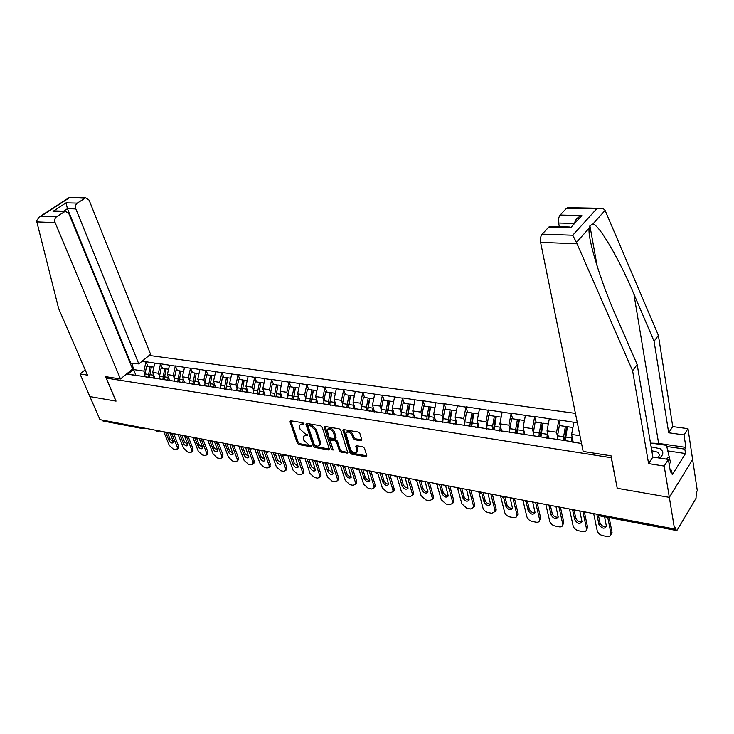 <?xml version="1.0" encoding="UTF-8"?>
<svg xmlns="http://www.w3.org/2000/svg" width="734" height="734" viewBox="0 0 734 734"><rect width="100%" height="100%" fill="white"/><g stroke="black" fill="none" stroke-linecap="round" stroke-linejoin="round"><path stroke-width="1.1" d="M303.977 423.775L302.876 422.793L290.701 420.756L289.985 421.775L297.343 443.171L298.876 444.556L310.977 446.758L311.5 446.07L308.84 444.813L303.885 440.354L303.28 438.574L303.243 436.409L305.656 435.409L307.234 435.684L307.757 434.987L305.087 433.73L300.114 429.262L299.5 427.454L299.463 425.225L301.867 424.224L303.454 424.491L303.977 423.775M360.99 440.804L361.844 439.776L359.88 433.482L358.247 432.023L343.732 429.601L342.897 429.986L349.953 452.694L351.549 454.126L365.963 456.741L366.817 455.75L364.486 448.254L362.862 446.804L356.641 445.712L355.788 446.107L357.027 452.061C354.926 453.924 352.733 452.997 350.457 449.263L345.787 432.996C347.916 431.152 350.109 432.097 352.366 435.84L353.137 438.29L354.761 439.73L360.99 440.804L361.834 439.895L355.605 438.831L354.761 439.73M617.065 488.266L669.335 497.358L674.537 528.975L99.943 419.637L89.878 396.571L116.045 401.122L106.265 378.093L611.248 457.713L617.193 488.073M322.143 427.16L320.556 425.738L306.729 423.435L305.977 424.454L313.244 446.052L314.803 447.446L328.538 449.942L329.318 448.96L322.143 427.16M325.006 426.482L339.172 428.839L340.778 430.28L347.861 452.933L340.971 452.208L339.392 450.786L336.521 441.951L334.933 440.519L330.135 440.18L333.153 449.997L331.502 449.694L324.217 427.509L324.208 426.83L325.079 426.628L324.217 427.509M575.41 413.37L149.158 355.43M106.265 378.093L107.659 376.964M572.125 442.033L581.539 443.464M570.602 441.455L126.633 373.918M141.882 361.403L145.956 361.972L143.855 371.101L145.029 373.982M148.039 366.294L145.956 361.972M146.213 361.761L160.48 364.027L158.379 373.257L159.535 376.175M162.553 368.376L160.48 364.027M160.737 363.807L175.325 366.119L173.206 375.45L174.371 378.405M177.38 370.514L175.325 366.119M175.582 365.899L190.491 368.257L188.372 377.698L189.519 380.689M192.528 372.698L190.491 368.257M190.748 368.037L205.997 370.45L203.868 379.992L205.015 383.029M208.025 374.927L205.997 370.45M206.254 370.22L221.852 372.679L219.714 382.341L220.851 385.414M223.861 377.212L221.852 372.679M222.108 372.45L238.064 374.973L235.917 384.735L237.054 387.864M240.055 379.542L238.064 374.973M238.321 374.735L254.652 377.313L252.496 387.194L253.625 390.36M256.625 381.937L254.652 377.313M254.909 377.074L271.626 379.707L269.461 389.708L270.58 392.919M273.58 384.377L271.626 379.707M271.883 379.469L289.003 382.157L286.829 392.277L287.939 395.543M290.93 386.873L289.003 382.157M289.26 381.919L306.794 384.671L304.61 394.91L305.711 398.232M308.693 389.433L306.794 384.671M307.041 384.423L325.006 387.24L322.813 397.608L323.905 400.984M326.887 392.057L325.006 387.24M325.263 386.992L343.668 389.873L341.466 400.369L342.549 403.801M345.521 394.736L343.668 389.873M343.916 389.616L362.789 392.571L360.587 403.195L361.651 406.691M364.614 397.489L362.789 392.571M363.036 392.314L382.396 395.332L380.175 406.104L381.24 409.655M384.185 400.314L382.396 395.332M382.643 395.076L402.489 398.167L400.269 409.077L401.314 412.701M404.25 403.205L402.489 398.167M402.737 397.901L423.105 401.076L420.876 412.123L421.903 415.82M424.821 406.168L423.105 401.076M423.344 400.81L444.253 404.058L442.015 415.261L443.033 419.022M445.933 409.205L444.253 404.058M444.492 403.792L465.962 407.122L463.714 418.472L464.714 422.316M467.604 412.324L465.962 407.122M466.2 406.847L488.248 410.269L486 421.775L486.972 425.692M489.844 415.536L488.248 410.269M488.477 409.985L511.13 413.499L508.882 425.16L509.836 429.17M512.681 418.82L511.13 413.499M511.369 413.214L534.646 416.82L532.389 428.638L533.324 432.748M536.15 422.206L534.646 416.82M534.875 416.527L558.822 420.224L556.556 432.216L557.464 436.427M560.262 425.674L558.822 420.224M559.042 419.931L577.337 422.839M579.961 435.684L571.602 434.445L573.217 442.198M573.869 422.353L571.602 434.445M556.556 432.216L547.032 430.812L548.711 438.464M547.096 438.226L545.536 437.647M549.289 418.885L547.032 430.812M532.389 428.638L523.122 427.271L524.865 434.84M522.755 434.51L521.168 433.932M525.379 415.508L523.122 427.271M508.882 425.16L499.863 423.821L501.671 431.298M499.083 430.913L497.459 430.326M502.111 412.224L499.863 423.821M486 421.775L477.219 420.472L479.082 427.858M476.054 427.399L474.403 426.821M479.458 409.031L477.219 420.472M463.714 418.472L455.163 417.206L457.08 424.509M453.64 423.986L451.961 423.408M457.401 405.92L455.163 417.206M442.015 415.261L433.684 414.022L435.657 421.252M431.812 420.665L430.106 420.087M435.923 402.883L433.684 414.022M420.876 412.123L412.756 410.921L414.774 418.068M410.554 417.426L408.829 416.848M414.985 399.929L412.756 410.921M400.269 409.077L392.351 407.902L394.415 414.967M389.846 414.27L388.093 413.692M394.571 397.048L392.351 407.902M380.175 406.104L372.459 404.957L374.56 411.939M369.661 411.196L367.881 410.618M374.67 394.241L372.459 404.957M360.587 403.195L353.054 402.085L355.192 408.994M349.971 408.196L348.182 407.618M355.256 391.506L353.054 402.085M341.466 400.369L334.117 399.278L336.3 406.113M330.777 405.269L328.97 404.7M336.319 388.837L334.117 399.278M322.813 397.608L315.638 396.543L317.859 403.305M312.051 402.425L310.225 401.847M317.831 386.222L315.638 396.543M304.61 394.91L297.6 393.874L299.848 400.562M293.774 399.635L291.93 399.067M299.784 383.68L297.6 393.874M286.829 392.277L279.984 391.259L282.26 397.883M270.286 395.773L270.617 392.763L274.855 393.406L276.507 384.799L277.865 385.148L275.947 396.92L274.076 396.351M282.159 381.194L279.984 391.259M269.461 389.708L262.781 388.717L265.084 395.268M258.506 394.268L256.643 393.699M264.946 378.762L262.781 388.717M252.496 387.194L245.963 386.222L248.294 392.708M241.495 391.672L239.614 391.103M248.12 376.386L245.963 386.222M235.917 384.735L229.54 383.79L231.889 390.213M224.87 389.139L222.98 388.58M231.678 374.074L229.54 383.79M219.714 382.341L213.475 381.414L215.851 387.772M208.621 386.671L206.731 386.102M215.612 371.799L213.475 381.414M203.868 379.992L197.767 379.083L200.162 385.378M192.739 384.249L190.84 383.689M199.896 369.587L197.767 379.083M188.372 377.698L182.399 376.808L184.711 382.763M177.215 381.882L175.298 381.322M184.518 367.413L182.399 376.808M173.206 375.45L167.37 374.588L169.692 380.469M162.021 379.57L160.113 379.01M169.481 365.293L167.37 374.588M158.379 373.257L152.663 372.404L155.002 378.239M147.167 377.304L145.249 376.753M154.764 363.22L152.663 372.404M101.87 420.004L141.91 427.628M142.745 428.61L103.026 421.022L101.962 420.215M143.855 371.101L133.579 369.578L128.046 374.138M136.056 375.615L133.579 369.578L131.909 362.926M132.634 375.092L130.707 374.542M651.563 443.152L658.627 443.419L685.914 447.401L684.015 434.923L687.997 428.674L692.621 459.512L669.335 497.358L617.239 488.294L611.055 455.814L583.163 451.447L540.582 242.312C540.086 238.899 540.609 236.164 542.16 234.128L572.731 235.219L576.438 242.385L632.598 370.78L648.59 463.594L664.178 466.053L669.335 497.358L692.621 459.512L697.3 490.688L696.337 492.312L696.025 498.285L677.308 529.92L676.629 530.526L675.941 529.517L675.564 527.251L674.537 528.975M348.751 405.076L348.586 404.553M367.945 408.453L367.743 407.774M387.625 411.976L387.368 411.123M407.81 415.673L407.498 414.6M428.518 419.573L428.151 418.233M449.621 423.05L449.355 422.05M303.876 423.546L300.325 424.371M304.096 435.537L307.638 434.73M290.802 420.775L298.197 442.308L299.72 443.694L311.363 445.795M306.803 423.445L314.097 445.18L315.648 446.575L329.346 449.052L328.538 449.942M308.583 425.344L308.051 426.059L314.427 445.033L317.189 446.318L319.685 445.263L319.629 443.162L315.299 430.152L310.271 425.628L308.583 425.344L309.445 424.481L308.234 425.381M319.666 445.29L320.529 444.382L320.483 442.29L319.629 443.162M309.445 424.481L311.124 424.757L316.161 429.271L320.483 442.29M347.026 453.3L347.861 452.401L341.815 451.309L340.971 452.208M330.438 439.868L331.796 438.941L335.777 439.638L337.365 441.061L340.227 449.887L341.815 451.309M325.079 426.628L333.034 449.63M333.52 432.702C331.328 429.051 329.19 428.087 327.107 429.821L328.804 436.702L330.392 438.125L335.19 438.455L333.52 432.702L334.374 431.812C332.19 428.17 330.052 427.206 327.96 428.94L327.905 428.995M335.741 437.886L336.025 436.913L335.181 437.803M334.374 431.812L336.025 436.913M346.641 432.097C348.769 430.252 350.962 431.207 353.219 434.941L353.99 437.381L355.605 438.831M357.018 452.08L357.862 451.153L357.807 449.52L356.972 450.428M356.614 445.712L357.807 449.52M343.723 429.601L350.788 451.795L352.384 453.227L366.798 455.832L365.963 456.741M178.509 445.887L173.701 433.675L172.077 434.207L177.27 447.024L178.509 445.887L178.16 448.346M173.389 442.006L170.114 439.115L167.416 432.482M178.555 447.979L175.775 449.584L173.307 449.089L169.315 445.437L163.746 431.785M177.325 449.116L177.27 447.024M169.884 432.95L173.178 441.079L173.215 442.74C171.802 443.529 170.361 442.694 168.875 440.235L165.572 432.133M144.745 376.68L145.038 373.918L148.589 374.459L148.296 377.478M148.589 374.459L150.176 366.596L146.617 366.082L145.038 373.918M151.351 366.89L150.176 366.596M154.544 378.166L154.562 377.138M153.076 378.203L153.507 374.514M153.865 367.128L151.378 366.771L149.497 377.661M178.123 434.519L183.647 448.291L187.693 451.979L190.207 452.493L191.822 451.988L191.767 449.914L193.005 448.768L188.271 436.84M193.005 448.768L192.629 451.236M187.867 444.841L184.5 441.914L181.821 435.225M191.767 449.914L186.629 436.959M184.39 435.712L187.656 443.914L187.693 445.566C186.252 446.391 184.775 445.556 183.261 443.052L179.986 434.867M159.26 378.882L159.553 376.102L163.187 376.643L162.884 379.698M163.187 376.643L164.774 368.697L161.141 368.174L159.553 376.102M165.976 369L164.774 368.697M169.233 380.496L169.251 379.35M167.765 380.441L168.205 376.698M168.581 369.248L166.003 368.881L164.113 379.891M192.803 437.308L198.281 451.208L202.373 454.942L204.951 455.465L206.63 454.924L206.575 452.869L207.805 451.704L203.217 439.923M207.805 451.704L207.401 454.19M202.648 447.74L199.189 444.776L196.538 438.024M206.575 452.869L201.382 439.565M199.198 438.528L202.437 446.804L202.474 448.437C201.006 449.327 199.501 448.483 197.951 445.923L194.703 437.675M174.086 381.139L174.38 378.322L178.096 378.882L177.793 381.974M178.096 378.882L179.692 370.853L175.977 370.312L174.38 378.322M180.922 371.156L179.692 370.853M184.243 382.955L184.262 381.616M182.784 382.735L183.225 378.937M183.619 371.413L180.949 371.028L179.05 382.166M207.795 440.161L213.227 454.19L217.374 457.961L219.998 458.493L221.751 457.915L221.705 455.887L222.934 454.704L218.448 442.997M222.934 454.704L222.494 457.209M217.741 450.694L214.19 447.694L211.566 440.877M221.705 455.887L216.291 441.776M214.328 441.409L217.548 449.758L217.576 451.382C216.071 452.309 214.539 451.474 212.961 448.869L209.74 440.528M189.234 383.442L189.537 380.597L193.336 381.166L193.024 384.295M193.336 381.166L194.941 373.046L191.143 372.496L189.537 380.597M196.198 373.358L194.941 373.046M199.584 385.286L199.602 383.919M198.125 385.066L198.575 381.221M198.987 373.634L196.226 373.23L194.308 384.488M223.108 443.079L228.503 457.236L232.696 461.053L235.385 461.594L237.201 460.97L237.155 458.961L238.385 457.777L233.972 446.033M238.385 457.777L237.908 460.282M233.164 453.722L229.522 450.685L226.916 443.804M237.155 458.961L231.797 444.731M229.788 444.345L233.008 454.383C231.476 455.374 229.898 454.529 228.292 451.869L225.099 443.455M204.722 385.8L205.034 382.928L208.915 383.506L208.594 386.662M208.915 383.506L210.53 375.294L206.649 374.735L205.034 382.928M211.814 375.615L210.53 375.294M215.264 387.68L215.291 386.286M213.814 387.46L214.273 383.561M214.695 375.891L211.842 375.478L209.915 386.864M238.761 446.052L244.101 460.346L248.349 464.209L251.092 464.76L253.001 464.09L252.955 462.117L254.166 460.906L249.771 448.96M254.166 460.906L253.661 463.438M248.927 456.805L245.184 453.731L242.605 446.786M252.955 462.117L247.642 447.749M245.596 447.355L248.78 457.447C247.211 458.493 245.606 457.658 243.954 454.933L240.798 446.446M220.567 388.213L220.879 385.304L224.843 385.901L224.521 389.038M224.843 385.901L226.467 377.588L222.503 377.019L220.879 385.304M227.779 377.927L226.467 377.588M231.302 390.121L231.329 388.69M229.861 389.901L230.329 385.946M230.77 378.212L227.806 377.781L225.87 389.295M659.554 458.08C663.664 454.713 663.866 451.603 660.16 448.749L651.122 446.813M657.82 457.814L658.728 456.695C659.673 454.915 659.242 453.392 657.416 452.107L651.792 450.749M650.48 442.997L666.5 445.345L670.555 462.723L669.05 463.539M669.601 456.823L665.554 459.007M36.838 221.861L36.7 220.897L38.985 217.163L41.086 216.145L56.546 216.704C54.802 218.154 54.325 220.127 55.123 222.604L36.838 221.861L58.628 308.5L87.474 375.129L80.006 373.955L89.878 396.571L115.954 401.103L105.568 376.634L120.477 378.973L55.123 222.604M85.19 369.853L80.006 373.955M130.157 363.101L138.818 363.917L150.58 354.265L89.098 200.116L85.722 197.776L77.235 203.089C75.538 204.502 75.07 206.438 75.841 208.896L67.436 208.649L66.042 202.813L77.235 203.089M138.818 363.917L75.841 208.896M120.477 378.973L132.588 369.028L68.812 213.548L65.363 211.208L56.546 216.704M130.597 362.734L67.436 208.649L63.619 211.153M64.216 211.658L53.031 211.3L56.793 210.942M84.667 198.198L69.565 197.446M684.015 434.923L668.692 432.785L654.077 341.264L658.38 335.337L605.091 210.355C604.11 208.814 602.201 208.117 599.375 208.254L596.659 208.814L566.584 208.19L568.217 207.621M654.077 341.264L633.901 294.077C619.643 259.891 599.127 224.531 592.852 224.035L589.907 225.751L589.191 228.127C587.191 237.66 600.917 282.26 616.257 316.547L637.167 364.504L652.856 457.053L668.39 459.438L670.436 472.045L671.555 470.255L672.28 474.724L685.519 453.548L684.84 449.116L666.802 446.474M668.692 432.785L672.739 426.592L687.997 428.674M658.38 335.337L672.739 426.592M542.16 234.128L548.867 227.008L550.628 226.393M664.178 466.053L668.39 459.438M685.914 447.401L684.84 449.116M648.59 463.594L652.856 457.053M632.598 370.78L637.167 364.504M573.704 223.448L558.629 223.008C558.161 219.64 558.675 216.97 560.161 215.007L566.584 208.19M558.629 223.008L559.336 226.668M670.105 470.026L671.555 470.255M685.519 453.548L668.013 450.933M569.153 226.98L570.694 227.696L548.867 227.008M560.161 215.007L581.833 215.539C577.933 216.961 575.594 219.2 574.805 222.246M254.762 449.098L260.047 463.53L264.35 467.43L267.158 467.998L269.139 467.283L269.094 465.338L270.305 464.108L265.754 451.493M270.305 464.108L269.763 466.65M265.038 459.961L261.194 456.851L258.643 449.841M269.094 465.338L263.845 450.832M261.744 450.428L264.901 460.576C263.295 461.686 261.653 460.851 259.974 458.071L256.845 449.492M236.761 390.671L237.082 387.736L241.137 388.341L240.816 391.47M241.137 388.341L242.771 379.937L238.706 379.35L237.082 387.736M244.11 380.285L242.771 379.937M247.707 392.617L247.743 391.158M246.266 392.406L246.743 388.387M247.202 380.579L244.147 380.139L242.183 391.782M271.13 452.217L276.351 466.778L280.709 470.733L283.572 471.311L285.645 470.531L285.599 468.631L286.81 467.384L282.195 454.318M286.81 467.384L286.856 469.292L286.223 469.944M281.517 463.182L277.562 460.034L275.039 452.961M285.599 468.631L280.406 453.979M278.269 453.575L281.379 463.778C279.746 464.952 278.067 464.117 276.342 461.273L273.25 452.621M253.331 393.195L253.652 390.222L257.799 390.846L257.478 393.947M257.799 390.846L259.441 382.341L255.294 381.744L253.652 390.222M258.909 393.507L260.809 382.689L259.441 382.341M264.488 395.176L264.524 393.681M263.066 394.956L263.543 390.883M264.02 383.001L260.854 382.542L258.882 394.323M287.856 455.401L293.013 470.109L297.435 474.1L300.362 474.687L302.527 473.861L302.472 471.99L303.683 470.733L299.123 457.539M303.683 470.733L303.729 472.595L303.05 473.311M298.362 466.475L294.297 463.301L291.802 456.144M302.472 471.99L297.353 457.209M295.16 456.787L298.243 467.044C296.573 468.292 294.857 467.457 293.086 464.549L290.031 455.814M274.855 393.406L274.534 396.488M270.617 392.763L272.259 384.185L276.507 384.799M281.663 397.791L281.709 396.268M280.241 397.58L280.737 393.442M281.232 385.478L277.947 385.001L275.966 396.929M304.968 458.658L310.06 473.503L314.537 477.55L317.538 478.155L319.795 477.256L319.74 475.439L320.942 474.155L316.446 460.842M320.942 474.155L320.987 475.981L320.263 476.751M315.592 469.843L311.418 466.631L308.959 459.411M319.74 475.439L314.684 460.502M312.445 460.08L315.482 470.384C313.785 471.705 312.023 470.879 310.207 467.897L307.197 459.08M287.645 398.415L287.976 395.369L292.325 396.021L291.985 399.085M292.325 396.021L293.976 387.313L289.627 386.69L287.976 395.369M293.389 399.516L295.325 387.671L293.976 387.313M299.243 400.47L299.288 398.901M297.839 400.259L298.334 396.057M298.857 388.02L295.453 387.524L293.453 399.535M322.483 461.989L327.502 476.99L332.034 481.073L335.108 481.697L337.457 480.733L337.401 478.963L338.594 477.66L334.172 464.209M338.594 477.66L338.649 479.43L337.879 480.275M333.236 473.292L328.933 470.044L326.511 462.75M337.401 478.963L332.429 463.879M330.135 463.438L333.126 473.797C331.392 475.201 329.594 474.375 327.731 471.329L324.758 462.42M305.408 401.113L305.748 398.039L310.198 398.7L309.858 401.792M310.198 398.7L311.867 389.892L307.418 389.249L305.748 398.039M311.253 402.168L313.198 390.24L311.867 389.892M317.244 403.214L317.299 401.608M315.849 403.003L316.363 398.727M316.904 390.616L313.372 390.112L311.363 402.204M340.411 465.402L345.347 480.541L349.944 484.688L353.091 485.321L355.54 484.284L355.485 482.568L356.669 481.247L352.311 467.659M356.669 481.247L356.724 482.963L355.907 483.871M351.283 476.816C349.32 476.742 347.843 475.65 346.861 473.531L344.466 466.173M355.485 482.568L350.586 467.338M348.237 466.888L351.191 477.284C349.421 478.779 347.577 477.962 345.659 474.843L342.732 465.842M323.611 403.883L323.951 400.764L328.511 401.452L328.171 404.581M328.511 401.452L330.19 392.534L325.621 391.873L323.951 400.764M329.548 404.884L331.511 392.883L330.19 392.534M335.686 406.021L335.741 404.37M334.3 405.81L334.823 401.47M335.383 393.277L331.731 392.754L329.713 404.939M358.798 469.008L363.614 484.192L368.275 488.376L371.496 489.027L374.056 487.908L373.991 486.257L375.166 484.917L370.89 471.2M375.166 484.917L375.23 486.569L374.358 487.559M369.762 480.421C367.734 480.385 366.22 479.284 365.202 477.109L362.853 469.668M373.991 486.257L369.184 470.87M366.771 470.411L369.679 480.853C367.881 482.44 365.991 481.632 364.018 478.43L361.137 469.347M342.246 406.719L342.594 403.562L347.265 404.269L346.916 407.434M347.265 404.269L348.953 395.231L344.274 394.562L342.594 403.562M348.292 407.654L350.265 395.589L348.953 395.231M354.577 408.902L354.641 407.205M353.201 408.691L353.733 404.278M354.32 396.011L350.54 395.461L348.503 407.728M377.707 472.99L382.322 487.917L387.047 492.156L390.341 492.826L393.011 491.624L392.947 490.037L394.112 488.679L389.919 474.815M394.112 488.679L394.186 490.266L393.259 491.34M388.681 484.119C386.589 484.119 385.029 483 383.992 480.77L381.689 473.256M392.947 490.037L388.222 474.494M385.754 474.026L388.616 484.513C386.781 486.183 384.845 485.385 382.818 482.11L379.992 472.925M361.348 409.627L361.697 406.434L366.486 407.15L366.138 410.352M366.486 407.15L368.184 398.002L363.394 397.314L361.697 406.434M367.495 410.563L369.477 398.36L368.184 398.002M373.936 411.847L374.01 410.113M372.578 411.636L373.12 407.15M373.725 398.801L369.808 398.241L367.762 410.6M397.039 476.953L401.47 491.743L406.269 496.037L409.645 496.716L412.435 495.422L412.361 493.909L413.517 492.532L409.407 478.531M413.517 492.532L413.591 494.046L412.462 495.266M408.067 487.89C405.911 487.936 404.296 486.807 403.232 484.513L400.975 476.926M412.361 493.909L407.737 478.21M405.205 477.724L408.012 488.248C406.15 490.028 404.168 489.239 402.067 485.88L399.296 476.605M380.928 412.6L381.285 409.37L386.194 410.104L385.836 413.352M386.194 410.104L387.901 400.847L382.983 400.14L381.285 409.37M387.176 413.554L389.176 401.195L387.901 400.847M393.782 414.866L393.864 413.086M392.442 414.664L392.993 410.095M393.626 401.672L389.561 401.085L387.506 413.6M416.811 480.889L421.096 495.652L425.959 500.001L429.418 500.698L432.326 499.313L432.253 497.881L433.399 496.478L429.381 482.33M433.399 496.478L433.473 497.909L432.344 499.212M427.931 491.762C425.702 491.853 424.041 490.716 422.949 488.349L420.738 480.687M432.253 497.881L427.729 482.018M425.142 481.522L427.885 492.074C425.986 493.964 423.958 493.184 421.793 489.743L419.077 480.366M401.003 415.655L401.37 412.38L406.397 413.141L406.04 416.426M406.397 413.141L408.113 403.755L403.076 403.03L401.37 412.38M407.361 416.628L409.379 404.113L408.113 403.755M414.141 417.967L414.224 416.132M412.811 417.765L413.37 413.123M414.031 404.608L409.82 404.003L407.746 416.683M437.033 484.789L441.207 499.661L446.144 504.065L449.685 504.781L452.713 503.285L452.639 501.946L453.777 500.524L449.85 486.22M453.777 500.524L453.851 501.863L452.722 503.249M448.291 495.734C445.978 495.863 444.272 494.716 443.152 492.285L440.996 484.541M452.639 501.946L448.226 485.917M445.566 485.413L448.254 495.991C446.327 497.991 444.244 497.23 442.006 493.698L439.363 484.229M421.591 418.958L421.958 415.472L427.124 416.251L426.757 419.573M427.124 416.251L428.849 406.746L423.683 406.003L421.958 415.472M428.069 419.775L430.096 407.095L428.849 406.746M435.014 421.151L435.115 419.252M433.702 420.949L434.28 416.215M434.968 407.627L430.601 406.994L428.509 419.839M474.669 504.671L474.751 505.919L473.614 507.387L473.54 506.111L474.669 504.671L470.843 490.22M469.164 499.79C466.778 499.973 465.007 498.817 463.87 496.322L461.769 488.495M474.751 505.919L473.623 507.359L470.457 508.974L466.824 508.24L461.814 503.772L457.686 488.505M473.54 506.111L469.246 489.917M466.521 489.394L469.136 500.001C467.182 502.129 465.044 501.377 462.732 497.753L460.255 488.578M442.712 422.325L443.097 418.646L448.391 419.444L448.024 422.812M448.391 419.444L450.116 409.811L444.822 409.049L443.097 418.646M449.309 423.004L451.355 410.159L450.116 409.811M456.438 424.417L456.548 422.454M455.153 424.215L455.741 419.389M456.447 410.719L451.915 410.067L449.814 423.087M478.715 491.716L482.954 507.992C483.779 510.277 485.477 511.791 488.037 512.515L491.762 513.268L495.055 511.534L494.973 510.387L496.092 508.919L492.376 494.312M496.092 508.919L496.175 510.066L495.046 511.626M490.578 503.955C488.101 504.194 486.284 503.019 485.11 500.46L483.064 492.542M494.973 510.387L490.798 494.019M488.009 493.487L490.56 504.111C488.578 506.368 486.385 505.634 483.981 501.918L481.678 493.019M464.393 425.628L464.778 421.903L470.219 422.711L469.843 426.133M470.219 422.711L471.953 412.958L466.512 412.169L464.778 421.903M471.118 426.326L473.173 413.306L471.953 412.958M478.43 427.766L478.54 425.738M477.164 427.573L477.761 422.646M478.504 413.903L473.806 413.224L471.687 426.408M500.515 495.863L504.634 512.314C505.451 514.626 507.166 516.158 509.791 516.901L514.369 517.764L515.984 517.442L518.066 513.277L514.47 498.524M518.066 513.277L517.03 515.974M512.534 508.231C509.983 508.515 508.102 507.341 506.9 504.698L504.964 496.9M516.965 514.773L512.928 498.23M510.057 497.68L512.534 508.332C510.525 510.717 508.277 510.002 505.781 506.185L503.607 497.432M486.651 429.014L487.046 425.243L492.633 426.078L492.248 429.537M492.633 426.078L494.377 416.187L488.789 415.38L487.046 425.243M493.496 429.729L495.569 416.536L494.377 416.187M501.019 431.207L501.139 429.106M499.762 431.014L500.386 425.986M501.148 417.16L496.276 416.462L494.147 429.821M522.892 500.12L526.874 516.754C527.682 519.094 529.425 520.635 532.113 521.397L536.04 522.186C538.16 522.507 539.352 521.837 539.609 520.195L540.619 517.754L537.15 502.836M540.619 517.754L539.591 520.434M535.077 512.607C532.434 512.956 530.489 511.772 529.26 509.057L527.507 501.68M539.536 519.277L535.627 502.551M532.691 501.983L535.077 512.653C533.049 515.176 530.746 514.479 528.159 510.561L526.076 501.799M509.515 432.5L509.919 428.674L515.653 429.537L515.268 433.042M515.653 429.537L517.406 419.499L511.662 418.674L509.919 428.674M516.488 433.225L518.58 419.857L517.406 419.499M524.214 434.739L524.342 432.565M522.984 434.546L523.617 429.408M524.415 420.518L519.351 419.784L517.213 433.335M545.867 504.497L549.702 521.305C550.5 523.672 552.271 525.241 555.023 526.012L559.051 526.829C561.308 527.15 562.547 526.443 562.776 524.691L563.767 522.351L560.437 507.267M563.767 522.351L562.749 525.003M555.922 506.405L558.225 517.085C555.482 517.516 553.473 516.323 552.207 513.525L550.592 506.387M562.703 523.902L558.95 506.983M558.225 517.085C556.179 519.755 553.812 519.085 551.124 515.057L549.069 505.983M533.003 436.079L533.416 432.198L539.306 433.078L538.912 436.638M539.306 433.078L541.068 422.912L535.169 422.059L533.416 432.198M540.114 436.822L542.215 423.261L541.068 422.912M548.05 438.363L548.197 436.115M546.848 438.134L547.491 432.932M548.326 423.958L543.068 423.197L540.912 436.941M569.465 508.983L573.144 525.984C573.924 528.37 575.722 529.966 578.548 530.755L582.686 531.59C585.081 531.93 586.374 531.168 586.558 529.306L587.539 527.067L584.347 511.818M587.539 527.067L586.53 529.691M581.989 521.718C579.154 522.195 577.08 520.993 575.768 518.112L574.245 511.002M586.484 528.645L582.897 511.543M579.787 510.947L581.989 521.635C579.924 524.461 577.502 523.81 574.704 519.672L572.538 509.616M557.143 439.749L557.565 435.822L563.62 436.73L563.217 440.336M563.62 436.73L565.391 426.417L559.326 425.546L557.565 435.822M564.4 440.51L566.51 426.766L565.391 426.417M572.548 442.097L572.713 439.758M571.382 441.749L572.043 436.546M572.905 427.5L567.446 426.711L565.272 440.648M593.696 513.598L597.219 530.783C597.981 533.205 599.816 534.811 602.715 535.627L606.963 536.481C609.504 536.829 610.844 536.022 610.991 534.04L611.963 531.911L609.147 517.644M611.963 531.911L610.963 534.517M606.403 526.452C603.467 527.003 601.32 525.792 599.981 522.828L598.467 515.36M610.927 533.517L607.734 517.378M604.541 516.764L606.412 526.306C604.33 529.287 601.834 528.654 598.926 524.415L596.852 514.195M144.525 428.243L143.057 428.665L142.001 427.839L142.891 427.812M598.696 514.552L675.941 529.517M597.65 514.351L599.522 515.809L676.409 530.489M157.269 430.546L155.828 430.271M171.949 433.344L170.481 433.06M186.959 436.198L185.454 435.913M188.592 436.62L187.069 437.069M202.3 439.115L200.758 438.822M217.98 442.097L216.411 441.804M219.604 442.51L218.035 442.978M234.008 445.153L232.403 444.85M250.413 448.272L248.771 447.96M252.037 448.676L250.422 449.162M267.185 451.465L265.506 451.144M284.361 454.731L282.636 454.401M301.931 458.08L300.169 457.741M319.923 461.502L318.125 461.154M338.356 465.007L336.511 464.659M339.97 465.374L338.227 465.925M357.238 468.604L355.339 468.237M376.588 472.283L374.643 471.916M378.193 472.632L376.386 473.21M396.415 476.054L394.433 475.678M398.021 476.403L396.186 476.99M416.756 479.926L414.719 479.541M418.352 480.256L416.49 480.871M437.62 483.899L435.528 483.495M439.216 484.22L437.308 484.844M459.025 487.972L456.878 487.559M460.622 488.284L458.667 488.917M480.99 492.147L478.788 491.734L480.284 493.028M503.552 496.441L501.294 496.01L502.799 497.331M526.728 500.854L524.397 500.414L525.929 501.744M550.537 505.387L548.142 504.928M575.006 510.038L572.548 509.57M302.729 423.353L301.867 424.224M307.794 435.115L307.234 435.684M306.509 434.537L305.656 435.409M311.528 446.18L310.977 446.758M299.72 443.694L298.876 444.556M298.197 442.308L297.343 443.171M290.847 420.921L289.985 421.775M304.014 423.922L303.454 424.491M315.648 446.575L314.803 447.446M314.097 445.18L313.244 446.052M306.84 423.582L305.977 424.454M316.161 429.271L315.299 430.152M311.124 424.757L310.271 425.628M340.227 449.887L339.392 450.786M337.365 441.061L336.521 441.951M335.777 439.638L334.933 440.519M331.796 438.941L330.942 439.822M332.346 448.804L331.502 449.694M353.99 437.381L353.137 438.29M353.219 434.941L352.366 435.84M356.641 445.822L355.807 446.722M352.384 453.227L351.549 454.126M350.788 451.795L349.953 452.694M343.76 429.748L342.906 430.638M149.791 374.634L153.378 375.175M170.114 439.115L168.875 440.235M164.416 376.826L168.068 377.377M184.5 441.914L183.261 443.052M179.353 379.074L183.087 379.634M199.189 444.776L197.951 445.923M194.62 381.359L198.437 381.937M214.19 447.694L212.961 448.869M210.227 383.708L214.126 384.286M229.522 450.685L228.292 451.869M226.182 386.102L230.182 386.699M245.184 453.731L243.954 454.933M69.189 197.877L41.086 216.145M53.031 211.3L66.042 202.813M605.091 210.355L592.852 224.035M589.191 228.127L576.438 242.385M572.731 235.219L596.659 208.814M581.833 215.539L570.694 227.696M576.933 243.789L540.582 242.312M658.627 443.419L633.901 294.077M242.504 388.543L246.596 389.158M261.194 456.851L259.974 458.071M259.212 391.057L263.387 391.681M277.562 460.034L276.342 461.273M276.296 393.617L280.581 394.259M294.297 463.301L293.086 464.549M293.793 396.241L298.178 396.901M311.418 466.631L310.207 467.897M311.711 398.929L316.198 399.608M328.933 470.044L327.731 471.329M330.052 401.682L334.649 402.37M346.861 473.531L345.659 474.843M348.852 404.507L353.559 405.214M365.202 477.109L364.018 478.43M368.11 407.398L372.936 408.122M383.992 480.77L382.818 482.11M387.864 410.361L392.809 411.095M403.232 484.513L402.067 485.88M408.104 413.398L413.187 414.159M422.949 488.349L421.793 489.743M428.876 416.508L434.088 417.297M443.152 492.285L442.006 493.698M450.19 419.71L455.539 420.509M463.87 496.322L462.732 497.753M472.072 422.995L477.559 423.812M485.11 500.46L483.981 501.918M494.532 426.362L500.166 427.206M506.9 504.698L505.781 506.185M517.608 429.821L523.397 430.693M529.26 509.057L528.159 510.561M541.316 433.381L547.261 434.271M552.207 513.525L551.124 515.057M565.685 437.042L571.804 437.959M575.768 518.112L574.704 519.672M599.981 522.828L598.926 524.415M155.92 430.381L157.039 431.326M157.415 431.409L159.012 430.876M170.582 433.17L171.701 434.124M185.555 436.014L186.693 436.987M200.859 438.923L202.006 439.905M202.382 439.996L204.024 439.446M216.502 441.905L217.668 442.896M232.494 444.942L233.678 445.951M234.045 446.043L235.724 445.474M248.854 448.052L250.055 449.08M265.598 451.236L266.809 452.272M267.176 452.364L268.892 451.786M282.718 454.493L283.948 455.548M284.315 455.63L286.049 455.052M300.252 457.823L301.5 458.897M301.867 458.989L303.619 458.392M318.198 461.236L319.464 462.328M319.822 462.411L321.602 461.824M336.585 464.732L337.869 465.842M355.412 468.31L356.724 469.439M357.073 469.521L358.889 468.916M374.707 471.971L376.037 473.127M394.488 475.733L395.846 476.907M414.765 479.577L416.15 480.788M435.565 483.532L436.978 484.761M456.906 487.587L458.346 488.844M480.596 493.11L482.587 492.45M503.111 497.404L505.13 496.744M526.232 501.817L528.287 501.148M548.124 504.928L549.702 506.286M549.995 506.35L552.078 505.68M572.52 509.57L574.126 510.947M574.419 511.02L576.539 510.332M597.595 514.341L599.247 515.745M320.529 444.382L319.685 445.263M336.044 437.565L335.19 438.455M357.862 451.153L357.027 452.061M193.051 450.841L191.822 451.988M207.85 453.759L206.63 454.924M222.971 456.741L221.751 457.915M238.422 459.778L237.201 460.97M254.212 462.888L253.001 464.09M65.363 211.208L55.133 210.887M69.363 197.418L85.722 197.776M69.326 197.446L39.241 216.998M597.274 266.69L589.897 225.751M549.839 226.375L569.74 226.999M567.474 207.603L599.375 208.254M270.351 466.053L269.139 467.283M286.856 469.292L285.645 470.531M303.729 472.595L302.527 473.861M320.987 475.981L319.795 477.256M338.649 479.43L337.457 480.733M356.724 482.963L355.54 484.284M375.23 486.569L374.056 487.908M394.186 490.266L393.011 491.624M413.591 494.046L412.435 495.422M433.473 497.909L432.326 499.313M453.851 501.863L452.713 503.285M496.175 510.066L495.055 511.534M518.149 514.314L517.048 515.809M540.701 518.672L539.609 520.195M563.85 523.149L562.776 524.691M587.613 527.737L586.558 529.306M612.028 532.444L610.991 534.04"/></g></svg>
